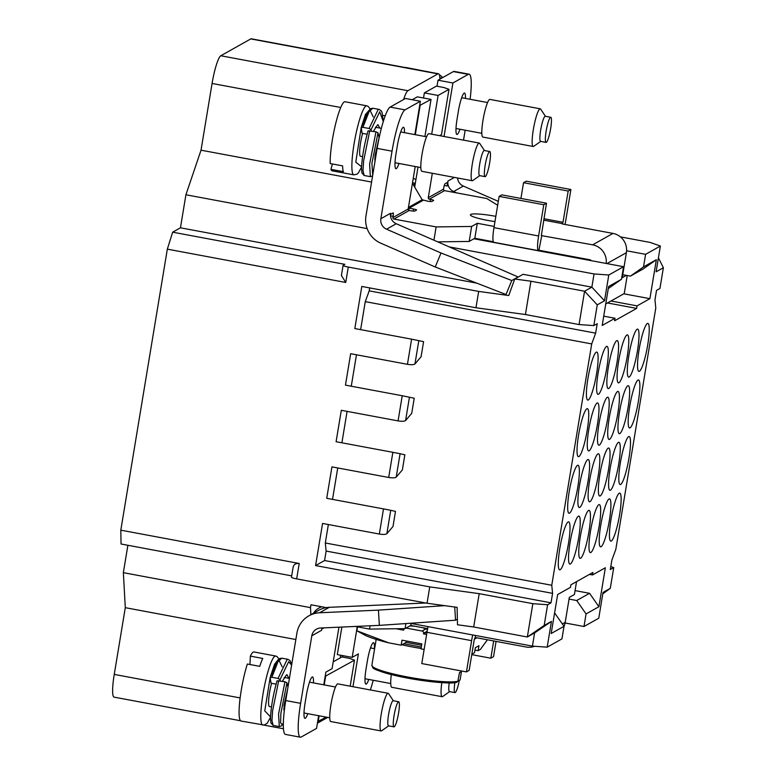 <?xml version="1.0" encoding="UTF-8"?>
<svg xmlns="http://www.w3.org/2000/svg" width="776" height="776" viewBox="0 0 776 776"><rect width="100%" height="100%" fill="white"/><g stroke="black" fill="none" stroke-linecap="round" stroke-linejoin="round"><path stroke-width="1.16" d="M569.206 491.674A24.415 3.832 -79.4 0 1 578.004 465.251A24.415 3.832 -79.4 0 1 577.839 486.824A24.415 3.832 -79.4 0 1 569.041 513.256A24.415 3.832 -79.4 0 1 569.206 491.674M610.964 519.551A24.415 3.832 -79.4 0 1 619.772 493.119A24.415 3.832 -79.4 0 1 619.607 514.701A24.415 3.832 -79.4 0 1 610.799 541.124A24.415 3.832 -79.4 0 1 610.964 519.551M600.74 525.294A24.415 3.832 -79.4 0 1 609.538 498.861A24.415 3.832 -79.4 0 1 609.373 520.444A24.415 3.832 -79.4 0 1 600.575 546.867A24.415 3.832 -79.4 0 1 600.74 525.294M590.517 531.036A24.415 3.832 -79.4 0 1 599.314 504.604A24.415 3.832 -79.4 0 1 599.15 526.186A24.415 3.832 -79.4 0 1 590.352 552.609A24.415 3.832 -79.4 0 1 590.517 531.036M599.887 474.446A24.415 3.832 -79.4 0 1 608.685 448.024A24.415 3.832 -79.4 0 1 608.52 469.606A24.415 3.832 -79.4 0 1 599.722 496.029A24.415 3.832 -79.4 0 1 599.887 474.446M610.111 468.714A24.415 3.832 -79.4 0 1 618.908 442.281A24.415 3.832 -79.4 0 1 618.744 463.864A24.415 3.832 -79.4 0 1 609.946 490.286A24.415 3.832 -79.4 0 1 610.111 468.714M620.334 462.971A24.415 3.832 -79.4 0 1 629.132 436.539A24.415 3.832 -79.4 0 1 628.967 458.121A24.415 3.832 -79.4 0 1 620.169 484.544A24.415 3.832 -79.4 0 1 620.334 462.971M559.835 548.254A24.415 3.832 -79.4 0 1 568.643 521.831A24.415 3.832 -79.4 0 1 568.478 543.404A24.415 3.832 -79.4 0 1 559.671 569.836A24.415 3.832 -79.4 0 1 559.835 548.254M570.069 542.511A24.415 3.832 -79.4 0 1 578.867 516.088A24.415 3.832 -79.4 0 1 578.702 537.671A24.415 3.832 -79.4 0 1 569.904 564.094A24.415 3.832 -79.4 0 1 570.069 542.511M580.293 536.769A24.415 3.832 -79.4 0 1 589.091 510.346A24.415 3.832 -79.4 0 1 588.926 531.929A24.415 3.832 -79.4 0 1 580.128 558.351A24.415 3.832 -79.4 0 1 580.293 536.769M589.653 480.189A24.415 3.832 -79.4 0 1 598.461 453.766A24.415 3.832 -79.4 0 1 598.296 475.349A24.415 3.832 -79.4 0 1 589.488 501.771A24.415 3.832 -79.4 0 1 589.653 480.189M579.429 485.931A24.415 3.832 -79.4 0 1 588.237 459.508A24.415 3.832 -79.4 0 1 588.062 481.081A24.415 3.832 -79.4 0 1 579.265 507.514A24.415 3.832 -79.4 0 1 579.429 485.931M639.065 349.811A24.415 3.832 -79.4 0 1 647.873 323.379A24.415 3.832 -79.4 0 1 647.708 344.961A24.415 3.832 -79.4 0 1 638.9 371.384A24.415 3.832 -79.4 0 1 639.065 349.811M629.705 406.391A24.415 3.832 -79.4 0 1 638.502 379.959A24.415 3.832 -79.4 0 1 638.338 401.541A24.415 3.832 -79.4 0 1 629.54 427.964A24.415 3.832 -79.4 0 1 629.705 406.391M628.841 355.544A24.415 3.832 -79.4 0 1 637.639 329.121A24.415 3.832 -79.4 0 1 637.474 350.704A24.415 3.832 -79.4 0 1 628.676 377.126A24.415 3.832 -79.4 0 1 628.841 355.544M619.481 412.134A24.415 3.832 -79.4 0 1 628.279 385.701A24.415 3.832 -79.4 0 1 628.114 407.284A24.415 3.832 -79.4 0 1 619.316 433.706A24.415 3.832 -79.4 0 1 619.481 412.134M618.617 361.286A24.415 3.832 -79.4 0 1 627.415 334.863A24.415 3.832 -79.4 0 1 627.25 356.436A24.415 3.832 -79.4 0 1 618.453 382.869A24.415 3.832 -79.4 0 1 618.617 361.286M609.247 417.866A24.415 3.832 -79.4 0 1 618.055 391.444A24.415 3.832 -79.4 0 1 617.89 413.026A24.415 3.832 -79.4 0 1 609.082 439.449A24.415 3.832 -79.4 0 1 609.247 417.866M587.936 378.513A24.415 3.832 -79.4 0 1 596.744 352.091A24.415 3.832 -79.4 0 1 596.579 373.663A24.415 3.832 -79.4 0 1 587.772 400.086A24.415 3.832 -79.4 0 1 587.936 378.513M578.576 435.094A24.415 3.832 -79.4 0 1 587.374 408.671A24.415 3.832 -79.4 0 1 587.209 430.243A24.415 3.832 -79.4 0 1 578.411 456.676A24.415 3.832 -79.4 0 1 578.576 435.094M598.17 372.771A24.415 3.832 -79.4 0 1 606.968 346.348A24.415 3.832 -79.4 0 1 606.803 367.921A24.415 3.832 -79.4 0 1 598.005 394.353A24.415 3.832 -79.4 0 1 598.17 372.771M588.8 429.351A24.415 3.832 -79.4 0 1 597.598 402.928A24.415 3.832 -79.4 0 1 597.433 424.501A24.415 3.832 -79.4 0 1 588.635 450.934A24.415 3.832 -79.4 0 1 588.8 429.351M608.394 367.029A24.415 3.832 -79.4 0 1 617.192 340.606A24.415 3.832 -79.4 0 1 617.027 362.179A24.415 3.832 -79.4 0 1 608.229 388.611A24.415 3.832 -79.4 0 1 608.394 367.029M599.023 423.609A24.415 3.832 -79.4 0 1 607.821 397.186A24.415 3.832 -79.4 0 1 607.657 418.759A24.415 3.832 -79.4 0 1 598.859 445.191A24.415 3.832 -79.4 0 1 599.023 423.609M589.469 574.385L592.524 574.958L605.358 567.751L598.907 606.725L586.064 613.932L583.988 626.504L598.762 618.22L603.02 592.437L610.295 588.353L613.729 567.615L610.324 569.526L611.886 560.059L615.834 549.292L655.788 307.946L654.963 299.856L656.535 290.389L659.939 288.478L663.373 267.73L658.417 257.855M613.729 567.615L610.809 566.577M127.894 545.285L123.355 572.669L125.295 607.676L114.247 674.412A25.705 4.035 100.6 0 0 114.072 697.129L240.541 720.749M250.774 38.916L437.916 73.875A25.705 4.035 -79.4 0 1 438.479 73.749L251.337 38.8A25.705 4.035 100.6 0 0 250.774 38.916L220.782 55.756A25.705 4.035 100.6 0 0 212.071 83.459L201.023 150.195L185.92 194.766L180.449 227.804L172.67 232.179L167.335 249.145L120.813 530.163L121.046 544.005L291.689 575.87M317.413 723.174L327.705 717.402M125.295 607.676L295.84 639.531M123.355 572.669L310.497 607.627L310.885 614.699M369.706 287.915L369.211 290.855L595.658 333.147L591.71 343.923L551.755 585.269L552.58 593.359L551.008 602.826L547.604 604.737L544.17 625.485L551.445 621.401L547.177 647.174L532.423 646.117L410.145 623.283M326.337 607.627L310.972 604.766L310.497 607.627M532.423 646.117L534.606 632.915L551.445 621.401M293.144 567.091L291.466 577.198A6.421 0.825 9.4 0 0 296.665 578.886L427.042 603.233L457.122 607.356L457.491 624.767L473.69 626.979L527.341 636.999L534.606 632.915M120.813 530.163L299.216 563.483C295.462 563.143 293.415 564.637 293.076 567.964M386.855 533.713L390.726 510.298L395.488 511.394L392.995 526.487L386.855 533.713C385.682 534.548 383.179 534.654 379.338 534.053L322.564 523.451L315.589 565.568L429.749 586.889L427.042 603.233M396.216 477.133L400.096 453.717L404.859 454.814L402.366 469.907L396.216 477.133C395.052 477.967 392.54 478.074 388.698 477.473L331.934 466.871L326.725 498.299L383.499 508.901L379.338 534.053M172.67 232.179L344.835 264.335L343.186 265.256A6.421 0.825 9.4 0 0 343.089 265.373A6.421 0.825 9.4 0 0 348.288 267.06L478.666 291.417L475.96 307.762L361.8 286.441L354.826 328.558L411.6 339.16L407.439 364.313L350.665 353.701L345.465 385.139L402.23 395.741L398.069 420.893L341.304 410.291L336.095 441.719L392.86 452.321L388.698 477.473M167.335 249.145L345.737 282.464L348.288 267.06M343.089 265.373L341.411 275.49L345.737 282.464M478.666 291.417L508.746 295.53L514.731 278.991L523.082 274.306L591.855 287.149L594.038 273.947L449.285 246.904M476.833 283.162L180.449 227.804M367.155 228.619L185.92 194.766M201.023 150.195L371.578 182.05M403.598 99.532A25.705 4.035 -79.4 0 1 407.924 90.714L220.782 55.756M437.916 73.875L407.924 90.714M438.479 73.749A25.705 4.035 -79.4 0 1 439.905 79.152M620.402 236.874L650.162 242.432L660.366 246.041L645.603 254.334L626.601 250.784M333.205 661.85L340.198 657.922L340.645 655.225M414.045 186.027L414.491 183.311L412.551 182.573M413.239 178.402L415.965 179.431M656.36 259.698L643.255 268.913L630.413 276.12L643.517 266.905L656.36 259.698L649.9 298.673L637.067 305.88L636.65 308.402L614.611 320.769L615.019 318.257L602.186 325.464L608.636 286.49L621.479 279.282L608.297 288.546M473.961 238.766L623.555 266.702L621.479 279.282M623.555 266.702L608.791 274.995L604.523 300.778L597.248 304.861L593.815 325.6L597.219 323.689L595.658 333.147M547.177 647.174L561.94 638.881L564.026 626.31L551.183 633.517L557.643 594.542L570.476 587.335L570.893 584.813L592.942 572.445L592.524 574.958M663.373 267.73L656.108 271.813L660.366 246.041M643.517 266.905L645.603 254.334M602.797 593.834L610.295 588.353M583.988 626.504L565.083 622.982M340.198 657.922L341.906 656.962L349.394 658.358L354.496 660.163L325.173 676.332M429.749 586.889L479.209 593.659L473.69 626.979M479.209 593.659L532.85 603.679L547.604 604.737M315.589 565.568L324.572 560.534L551.008 602.826M324.572 560.534L326.133 551.067L325.309 542.977L328.364 524.528M390.726 510.298L383.499 508.901M332.526 499.385L337.735 467.947M400.096 453.717L392.86 452.321M341.896 442.805L347.095 411.367M398.069 420.893C401.91 421.494 404.412 421.378 405.586 420.553L411.726 413.327L414.229 398.233L402.23 395.741M351.266 386.225L356.465 354.787M407.439 364.313C411.28 364.914 413.783 364.798 414.956 363.963L421.096 356.747L423.589 341.653L411.6 339.16M369.211 290.855L365.263 301.631L360.627 329.645M593.815 325.6L579.061 324.552L525.42 314.532L475.96 307.762M525.42 314.532L530.929 281.213L514.731 278.991M608.791 274.995L594.038 273.947M530.929 281.213L584.58 291.233L591.855 287.149L604.523 300.778M412.192 99.726L417.323 96.845L431.039 99.406L419.67 105.497M423.521 97.999L424.365 92.887L436.403 86.126L443.891 87.523L448.994 89.327L438.091 95.448L424.365 92.887M415.402 182.796L414.491 183.311M649.9 298.673L623.817 293.803M610.984 301.01L637.067 305.88M586.064 613.932L576.713 600.517L589.556 593.31L598.907 606.725M589.556 593.31L575.064 590.604M554.597 612.943L564.026 626.31M532.85 603.679L527.341 636.999L544.17 625.485M325.309 542.977L551.755 585.269M591.71 343.923L365.263 301.631M597.248 304.861L584.58 291.233L579.061 324.552M615.019 318.257L603.728 316.152M636.65 308.402L607.511 302.96M576.713 600.517L569.05 599.091M317.675 721.602L326.192 717.111M326.133 551.067L552.58 593.359M438.091 95.448L431.679 134.17M424.909 136.489L431.039 99.406M622.759 274.694L630.413 276.12M439.604 135.654L441.505 134.588L448.994 89.327M325.629 676.371L324.222 684.907M319.111 715.792L318.141 721.632M354.496 660.163L350.189 686.188M415.305 134.694L420.136 105.526M368.765 679.427A17.247 2.706 -79.4 0 1 366.311 684.025A17.247 2.706 -79.4 0 1 365.942 684.102A17.247 2.706 -79.4 0 1 366.059 668.863L367.3 661.365A17.247 2.706 -79.4 0 1 373.508 642.703A17.247 2.706 -79.4 0 1 374.439 648.649M307.781 713.678A17.247 2.706 -79.4 0 1 305.317 718.266A17.247 2.706 -79.4 0 1 304.949 718.343A17.247 2.706 -79.4 0 1 305.065 703.105L306.307 695.606A17.247 2.706 -79.4 0 1 312.524 676.944A17.247 2.706 -79.4 0 1 313.455 682.899M428.071 626.63A16.606 2.609 100.6 0 0 426.975 632.314L421.795 663.567L466.444 671.9L469.15 670.377L474.33 639.133L475.213 637.503L526.06 647A16.606 16.257 60.7 0 0 534.625 646.282M355.369 626.445L369.541 629.093L405.072 628.628L410.727 625.456L427.654 628.618M357.241 626.795L352.178 657.379L337.298 654.605L341.857 627.047M471.76 654.643L490.839 658.203L493.691 640.957M490.839 658.203L493.546 656.68L496.077 641.403M576.549 581.641L574.424 594.503L569.341 597.355L565.2 622.352L562.367 623.943M564.026 626.3A16.606 16.257 -119.3 0 0 565.2 622.352M475.542 635.495L475.213 637.503M466.444 671.9L471.614 640.656A16.606 2.609 -79.4 0 1 472.72 634.972M411.057 623.458L410.727 625.456M405.916 623.574L405.072 628.628M370.094 625.786L369.541 629.093M313.426 613.273A16.606 16.257 60.7 0 1 321.768 606.774M323.767 684.82L325.862 672.152L332.079 668.669L338.947 627.183M370.365 689.951A38.325 6.014 100.6 0 0 373.207 680.261M352.178 657.379L358.386 653.896L352.964 686.702M324.009 627.852L322.389 628.754A3.832 0.601 -79.4 0 1 322.312 628.773A3.832 0.601 -79.4 0 1 322.118 628.259M457.374 619.18L455.541 620.208L379.367 625.369L320.517 628.007A9.584 9.38 -119.3 0 0 311.806 635.796L300.622 703.337A38.325 6.014 100.6 0 0 300.36 737.2A38.325 6.014 100.6 0 0 301.195 737.025L316.55 728.402L318.655 715.705M342.517 657.078L342.759 655.623M300.622 703.337L285.743 700.553A38.325 6.014 100.6 0 0 285.481 734.416L300.36 737.2M379.367 625.369L378.426 610.13L319.586 612.768L329.296 607.317A24.91 24.395 -119.3 0 0 318.626 610.353L308.906 615.814A24.91 24.395 60.7 0 1 319.586 612.768M285.743 700.553L296.927 633.012A24.91 24.395 60.7 0 1 308.906 615.814M311.806 635.796L321.516 630.335A9.584 9.38 60.7 0 1 322.253 627.929M329.296 607.317L425.743 602.991M454.726 607.026L455.541 620.208M378.426 610.13L444.638 605.649M495.835 216.358A21.078 2.706 9.4 0 0 494.913 216.184A21.078 2.706 9.4 0 0 470.392 214.836A21.078 2.706 9.4 0 0 487.464 220.365A21.078 2.706 9.4 0 0 494.972 221.587M398.961 163.474A17.247 2.706 -79.4 0 1 395.944 168.693A17.247 2.706 -79.4 0 1 396.061 153.444L397.302 145.946A17.247 2.706 -79.4 0 1 403.142 127.361A17.247 2.706 -79.4 0 1 403.52 127.283A17.247 2.706 -79.4 0 1 404.471 132.667M459.945 129.233A17.247 2.706 -79.4 0 1 456.928 134.452A17.247 2.706 -79.4 0 1 457.054 119.203L458.286 111.705A17.247 2.706 -79.4 0 1 464.135 93.12A17.247 2.706 -79.4 0 1 464.504 93.042A17.247 2.706 -79.4 0 1 465.454 98.426M390.444 215.253A3.832 0.601 -79.4 0 1 391.046 214.089L393.073 212.944A3.832 0.601 -79.4 0 1 393.16 212.925A3.832 0.601 -79.4 0 1 393.131 216.31L392.928 217.561L408.176 209.006A1.28 1.251 -119.3 0 0 409.204 210.48L410.446 210.713A3.832 0.495 9.4 0 0 414.84 211.033L416.537 210.083A3.832 0.495 9.4 0 0 416.596 210.005A3.832 0.495 9.4 0 0 413.492 209.006L409.146 208.162L408.787 210.325M494.166 226.437L477.298 223.284L471.653 226.456L436.122 226.922L393.956 219.045L409.204 210.48M543.928 218.725L563.007 222.285L562.125 223.915L612.972 233.411L592.641 244.828L541.289 235.574M432.319 173.281L428.274 197.715L443.523 189.15A1.28 1.251 -119.3 0 0 444.561 190.634L486.727 198.511L497.668 205.252M408.428 207.454L422.144 199.752L427.498 201.139A3.832 0.495 9.4 0 0 431.902 201.45L433.59 200.499A3.832 0.495 9.4 0 0 433.648 200.431A3.832 0.495 9.4 0 0 430.554 199.432L429.312 199.199L444.561 190.634M413.152 211.082L413.492 209.006M408.176 209.006L415.209 166.51M392.928 217.561A1.28 1.251 -119.3 0 0 393.956 219.045M433.93 240.201L436.122 226.922M437.732 241.86L469.17 241.452L471.653 226.456M469.17 241.452L474.815 238.28L477.298 223.284M474.815 238.28L493.332 241.743M493.963 227.649A16.606 2.609 100.6 0 0 493.856 242.316L538.495 250.658A16.606 2.609 -79.4 0 1 538.612 235.982L543.782 204.738L499.133 196.396L493.963 227.649L538.612 235.982M499.133 196.396L501.849 194.873L546.498 203.215L541.338 235.584M538.495 250.658A16.606 2.609 -79.4 0 0 538.854 250.58L541.793 235.332M546.498 203.215L543.782 204.738M539.31 250.328L590.158 259.824A1.28 1.251 -119.3 0 1 591.128 260.649M592.641 244.828A16.606 16.257 60.7 0 1 606.163 263.462M606.939 263.597L626.397 252.675A16.606 16.257 -119.3 0 0 612.972 233.411M626.397 252.675L622.265 277.672L626.368 275.364M570.893 189.519L568.178 191.041L523.528 182.7L526.244 181.177L570.893 189.519L565.714 220.762A16.606 2.609 -79.4 0 1 565.035 224.458M563.007 222.285L568.178 191.041M523.528 182.7L520.929 198.443M443.523 189.15L443.726 187.908A3.832 0.601 -79.4 0 1 445.026 183.776L447.063 182.632A3.832 0.601 -79.4 0 1 447.141 182.612A3.832 0.601 -79.4 0 1 447.121 185.998L447.936 181.05A9.584 9.38 -119.3 0 0 453.63 191.526L456.841 192.933M428.274 197.715A1.28 1.251 -119.3 0 0 429.312 199.199M414.685 187.113L418.012 167.034M423.085 200.344L409.146 208.162L408.341 207.502M414.85 134.607L420.379 101.249L405.014 109.872A38.325 6.014 100.6 0 0 392.035 151.174L380.851 218.716A9.584 9.38 -119.3 0 0 386.545 229.192L441.01 252.995L435.239 266.983L506 294.511L511.772 280.524L441.01 252.995M627.231 275.529L624.243 293.561L605.746 303.95M463.524 140.126L465.163 130.203M470.11 99.289A38.325 6.014 100.6 0 0 469.092 74.186A38.325 6.014 100.6 0 0 468.267 74.37L452.903 82.993L444.047 136.489M422.144 199.752L412.434 183.281M435.239 266.983L380.764 243.179A24.91 24.395 60.7 0 1 365.971 215.932L377.146 148.4L392.035 151.174M405.014 109.872L390.134 107.098A38.325 6.014 100.6 0 0 377.146 148.4M390.134 107.098L405.489 98.474L420.379 101.249M511.772 280.524L518.096 276.974L396.255 223.74A9.584 9.38 60.7 0 1 390.561 213.264L380.851 218.716M437.024 86.243L438.023 80.209L452.903 82.993M438.023 80.209L453.378 71.586L468.267 74.37M469.092 74.186L454.212 71.411A38.325 6.014 100.6 0 0 453.378 71.586M498.318 201.353L463.34 186.075A9.584 9.38 60.7 0 1 457.559 177.995M270.126 677.71L271.852 677.273L278.089 661.482L281.814 658.174L279.535 658.582L276.091 662.5L270.135 677.574L271.066 683.229L276.11 684.17M282.377 681.25L286.509 674.81L287.062 674.751L288.798 678.292M278.73 680.571L272.589 710.826L271.959 720.535L273.103 725.424L279.302 726.588L278.565 714.124L284.938 681.735L277.032 680.785C273.181 694.724 271.008 707.023 270.514 717.703L270.853 722.825L273.103 725.424M284.171 711.796L284.045 705.132L287.673 688.865M287.974 687.051L286.955 682.754L284.938 681.735M271.852 677.273L278.05 678.428L280.049 679.563L280.262 680.862M281.814 658.174L288.012 659.338L287.13 659.464L278.05 678.428M372.926 666.73C370.695 668.825 382.413 672.647 408.079 678.195C435.772 682.608 451.855 683.976 456.337 682.308L457.84 681.279L459.528 672.472A44.707 5.742 -170.6 0 0 461.468 671.385L460.081 679.931L461.565 670.988M460.081 679.931A44.707 5.742 9.4 0 1 460.052 680.038L457.908 680.911M404.18 628.638A1.921 1.872 -119.3 0 0 403.753 629.549L403.656 630.18L396.002 628.744M427.042 631.887L423.492 633.885L423.599 633.255A1.921 1.872 -119.3 0 0 422.047 631.033L406.1 628.056M426.616 634.467L423.492 633.885M476.833 637.804L474.747 638.978M487.415 639.783L480.392 649.405L478.142 650.676L474.96 650.084M356.882 630.781L388.776 642.858A61.314 7.876 -170.6 0 1 365.36 635.398L356.882 630.781L357.532 626.853M471.866 653.993A61.314 7.876 -170.6 0 0 472.264 653.974L474.524 652.703L475.349 647.708L478.967 645.68L478.142 650.676M388.776 642.858L401.173 645.176L401.997 640.171L421.843 643.886L421.009 648.882L424.132 649.463M421.61 645.273L406.139 642.382L401.173 645.176M406.372 640.995L406.139 642.382M361.17 127.778L362.896 127.332L369.124 111.55L372.858 108.242L370.569 108.65L367.126 112.559L361.17 127.633L362.101 133.297L367.155 134.238M373.411 131.319L377.543 124.878L378.096 124.82L379.784 128.059M369.774 130.64L363.634 160.894L363.003 170.604L364.148 175.492L370.346 176.647L369.609 164.182L375.972 131.794L368.076 130.853C364.225 144.782 362.053 157.082 361.548 167.761L361.897 172.893L364.138 175.492M374.915 161.874L375.089 155.2L379.125 137.575L377.999 132.822L375.972 131.794M362.896 127.332L369.095 128.496L371.083 129.631L371.306 130.921M372.858 108.242L379.057 109.397L378.164 109.532L369.095 128.496M439.42 75.039L440.04 75.156L439.459 75.185M547.914 139.602A12.775 2.008 -79.4 0 1 546.062 142.396A12.775 2.008 -79.4 0 1 545.751 133.85A12.775 2.008 -79.4 0 1 548.904 120.067A12.775 2.008 -79.4 0 1 550.756 117.273A12.775 2.008 -79.4 0 1 551.067 125.819A12.775 2.008 -79.4 0 1 547.914 139.602M550.756 117.273L545.276 116.254A12.775 2.008 100.6 0 0 543.433 119.038A12.775 2.008 100.6 0 0 539.912 136.712A12.775 2.008 100.6 0 0 540.591 141.368L546.062 142.396M545.431 116.284L540.678 109.144A19.157 3.007 100.6 0 0 540.251 108.815A19.157 3.007 100.6 0 0 537.477 112.995A19.157 3.007 100.6 0 0 532.2 139.496A19.157 3.007 100.6 0 0 533.209 146.489A19.157 3.007 100.6 0 0 533.723 146.334L540.746 141.397M540.251 108.815L489.918 99.415A19.157 3.007 100.6 0 0 487.144 103.596A19.157 3.007 100.6 0 0 482.41 124.276A19.157 3.007 100.6 0 0 482.885 137.09L533.209 146.489M428.885 71.964L406.042 67.502A35.133 5.51 100.6 0 0 405.45 67.58M490.383 152.921A12.775 2.008 100.6 0 0 489.763 151.524A12.775 2.008 100.6 0 0 486.019 160.933A12.775 2.008 100.6 0 0 484.447 175.24A12.775 2.008 100.6 0 0 485.068 176.637A12.775 2.008 100.6 0 0 488.812 167.228A12.775 2.008 100.6 0 0 490.383 152.921M485.068 176.637L479.597 175.609A12.775 2.008 -79.4 0 1 478.967 174.212A12.775 2.008 -79.4 0 1 481.178 157.286A12.775 2.008 -79.4 0 1 484.282 150.495L489.763 151.524M479.752 175.638L472.739 180.585A19.157 3.007 -79.4 0 1 472.215 180.73A19.157 3.007 -79.4 0 1 471.284 178.635A19.157 3.007 -79.4 0 1 474.602 153.241A19.157 3.007 -79.4 0 1 479.258 143.065A19.157 3.007 -79.4 0 1 479.684 143.385L484.437 150.525M472.215 180.73L421.892 171.331A19.157 3.007 -79.4 0 1 420.961 169.236A19.157 3.007 -79.4 0 1 423.308 147.77A19.157 3.007 -79.4 0 1 428.924 133.666L479.258 143.065M362.557 156.674L360.53 156.296A15.646 2.454 -79.4 0 1 359.763 154.579A15.646 2.454 -79.4 0 1 362.596 133.385M332.38 163.978L330.954 169.343L343.351 171.661A35.133 5.51 100.6 0 1 342.837 169.284A35.133 5.51 100.6 0 1 342.594 165.88L330.188 163.571A35.133 5.51 -79.4 0 1 335.445 124.606A35.133 5.51 -79.4 0 1 345.048 101.753L366.747 105.808A35.133 5.51 -79.4 0 0 358.211 124.461A35.133 5.51 -79.4 0 0 352.139 171.021A35.133 5.51 -79.4 0 0 353.846 174.872L356.979 174.193L358.396 172.903L361.567 167.082M353.846 174.872L332.147 170.817A35.133 5.51 -79.4 0 1 330.954 169.343M454.862 682.618A12.775 2.008 100.6 0 0 454.358 691.212A12.775 2.008 100.6 0 0 454.978 692.609A12.775 2.008 100.6 0 0 459.179 681.008M454.978 692.609L449.498 691.581A12.775 2.008 -79.4 0 1 448.877 690.184A12.775 2.008 -79.4 0 1 449.197 682.89M449.653 691.62L442.64 696.557A19.157 3.007 -79.4 0 1 442.126 696.702A19.157 3.007 -79.4 0 1 441.195 694.607A19.157 3.007 -79.4 0 1 441.816 682.628M442.126 696.702L391.793 687.303A19.157 3.007 -79.4 0 1 390.861 685.208A19.157 3.007 -79.4 0 1 391.308 674.557M270.135 677.758L264.752 710.874L270.533 716.898M396.827 704.521A12.775 2.008 -79.4 0 1 398.67 701.737A12.775 2.008 -79.4 0 1 398.99 710.283A12.775 2.008 -79.4 0 1 395.828 724.066A12.775 2.008 -79.4 0 1 393.985 726.85A12.775 2.008 -79.4 0 1 393.665 718.314A12.775 2.008 -79.4 0 1 396.827 704.521M398.67 701.737L393.199 700.718A12.775 2.008 100.6 0 0 391.346 703.502A12.775 2.008 100.6 0 0 387.825 721.166A12.775 2.008 100.6 0 0 388.504 725.832L393.985 726.85M393.354 700.747L388.592 693.608A19.157 3.007 100.6 0 0 388.165 693.278A19.157 3.007 100.6 0 0 385.391 697.459A19.157 3.007 100.6 0 0 380.114 723.96A19.157 3.007 100.6 0 0 381.132 730.953A19.157 3.007 100.6 0 0 381.647 730.798L388.66 725.861M388.165 693.278L337.841 683.879A19.157 3.007 100.6 0 0 335.067 688.06A19.157 3.007 100.6 0 0 330.324 708.74A19.157 3.007 100.6 0 0 330.799 721.554L381.132 730.953M278.982 658.94L277.032 656.554L275.664 656.021L253.956 651.966A35.133 5.51 100.6 0 0 250.367 656.127L262.763 658.446A35.133 5.51 -79.4 0 0 261.279 661.947A35.133 5.51 -79.4 0 0 259.737 666.341L247.34 664.033A35.133 5.51 100.6 0 0 239.832 700.486A35.133 5.51 100.6 0 0 241.055 721.03L264.228 725.085L267.313 723.125L270.523 717.208M249.94 664.518L250.367 656.127M278.099 659.726L274.578 664.217L270.543 676.197M271.581 683.326A15.646 2.454 100.6 0 0 269.437 706.519L271.474 706.897M240.133 697.925L114.247 674.412M296.665 578.886L299.216 563.483M212.071 83.459L340.742 107.486M382.84 115.352L385.226 115.799M405.586 420.553L409.456 397.137M414.956 363.963L418.827 340.557M426.975 632.314L471.614 640.656M543.695 220.141L562.571 223.663M390.483 215.815L393.131 216.31M430.205 201.508L430.554 199.432M447.936 181.05L454.426 177.413M396.255 223.74L386.545 229.192M463.34 186.075L453.63 191.526M444.27 185.474L447.121 185.998M286.955 682.754L280.883 713.299L280.602 722.854L282.212 724.745L283.347 723.028M291.611 665.11L288.672 661.695L280.049 679.563M270.203 677.448L278.759 659.833L282.173 666.807M421.31 647.068L403.753 643.721M401.871 644.778A44.707 5.742 9.4 0 0 413.026 647.077A44.707 5.742 9.4 0 0 421.077 648.474M371.888 665.226A44.707 5.742 9.4 0 0 371.859 665.333A44.707 5.742 9.4 0 0 408.06 677.07A44.707 5.742 9.4 0 0 457.84 681.279M423.599 633.255L427.149 631.266M427.353 630.141A1.921 1.872 -119.3 0 0 425.888 628.88L422.047 631.033M422.338 627.629L425.888 628.88M409.767 625.873L414.898 626.232M377.999 132.822L371.917 163.367L372.722 175.114M383.276 121.57L379.716 111.754L371.083 129.631M361.247 127.516L369.793 109.901L373.217 116.866M442.301 77.804L439.866 78.085M427.741 71.557A35.133 5.51 100.6 0 0 427.149 71.634M361.587 166.782L355.777 162.126L361.16 127.768M361.364 126.983L365.564 114.237L370.036 110.173M275.664 656.021A35.133 5.51 100.6 0 0 270.582 663.684A35.133 5.51 100.6 0 0 260.901 712.271A35.133 5.51 100.6 0 0 262.763 725.085M263.976 725.123L283.463 728.771M319.043 607.986L321.342 606.696M288.012 659.338L290.001 660.541L291.679 664.663M283.347 723.251L281.591 725.851L279.302 726.588M456.86 682.298C447.684 684.481 415.47 680.484 393.257 675.042C384.421 672.976 377.931 670.745 373.79 668.369L371.859 665.333L376.156 639.395M427.401 629.879L426.412 628.803L423.531 627.852M413.744 626.019L410.271 625.718M379.057 109.397L381.035 110.599L382.005 112.239L383.334 121.376M372.587 175.958L370.346 176.647M440.04 75.156L442.786 77.532M481.818 133.317L456.007 128.496M487.57 102.548L461.681 97.718M426.577 136.799L400.688 131.959M381.365 128.35L375.39 127.235M370.142 108.912L368.125 106.341L366.747 105.808M420.825 167.558L395.013 162.737M375.38 159.07L374.701 158.944M390.735 683.53L364.982 678.728M374.614 648.688L370.491 647.912M335.484 687.012L309.508 682.162M289.409 678.408L284.191 677.429M329.742 717.781L303.998 712.969M284.462 709.322L283.647 709.167"/></g></svg>
